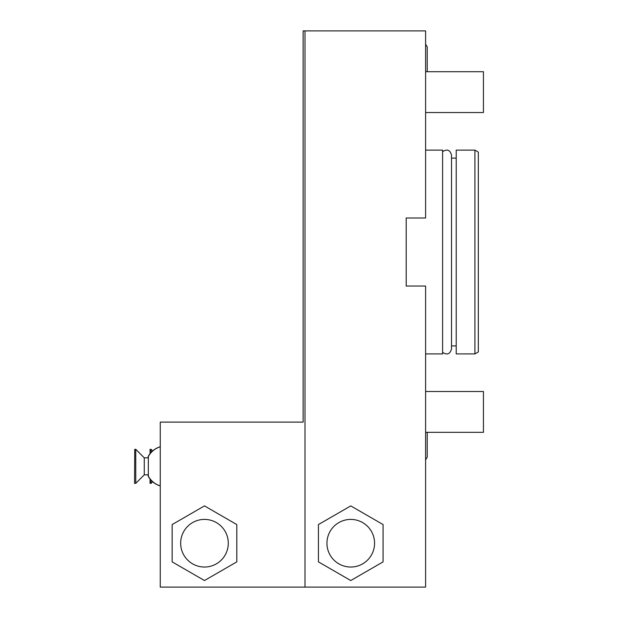 <?xml version="1.0" encoding="UTF-8"?>
<svg xmlns="http://www.w3.org/2000/svg" width="618" height="618" viewBox="0 0 618 618"><rect width="100%" height="100%" fill="white"/><g stroke="black" fill="none" stroke-linecap="round" stroke-linejoin="round"><path stroke-width="0.93" d="M425.601 353.905L442.604 353.905L442.604 150.135L425.601 150.135M425.601 587.1L425.601 286.041L406.204 286.041L406.204 217.999L425.601 217.999L425.601 30.9L304.991 30.9L304.991 587.1L425.601 587.1M451.519 345.91L456.215 345.91M451.519 158.131L456.215 158.131M456.215 353.905L456.215 150.135L474.925 150.135L474.925 353.905L456.215 353.905M474.925 150.135L478.324 152.098L478.324 351.943L474.925 353.905M304.991 30.9L303.129 30.9L303.129 422.109L160.255 422.109L160.255 587.1L304.991 587.1M148.181 476.215A20.409 20.409 0 0 0 150.05 479.02A20.409 20.409 0 0 1 148.181 476.215L148.181 474.84M148.181 457.83L148.181 456.455A20.409 20.409 0 0 1 150.05 453.651A20.409 20.409 0 0 0 148.181 456.455M134.739 449.325L134.569 483.346L134.739 449.325L135.759 449.325L135.759 483.346L144.264 474.84L144.264 457.83L148.351 457.83M160.255 485.856A20.409 20.409 0 0 1 148.351 476.215L148.351 456.455A20.409 20.409 0 0 1 160.255 446.814M152.739 481.669L151.07 483.346L151.07 480.024M152.739 450.993L151.07 449.325L151.07 452.646M151.07 449.325L150.05 449.325L150.05 453.867M151.07 483.346L150.05 483.346L150.05 478.803M172.159 524.558L204.481 505.903L236.794 524.558L236.794 561.878L204.481 580.534L172.159 561.878L172.159 524.558M204.481 567.03A23.816 23.816 0 0 1 180.665 543.214A23.816 23.816 0 0 1 204.481 519.406A23.816 23.816 0 0 1 228.289 543.214A23.816 23.816 0 0 1 204.481 567.03M318.44 524.558L350.761 505.903L383.075 524.558L383.075 561.878L350.761 580.534L318.44 561.878L318.44 524.558M350.761 567.03A23.816 23.816 0 0 1 326.945 543.214A23.816 23.816 0 0 1 350.761 519.406A23.816 23.816 0 0 1 374.57 543.214A23.816 23.816 0 0 1 350.761 567.03M425.601 71.719L483.43 71.719L483.43 112.546L425.601 112.546M425.601 391.495L483.43 391.495L483.43 432.314L425.601 432.314M442.604 151.673C447.108 148.783 450.082 149.919 451.519 155.064L451.519 348.969C450.082 354.122 447.108 355.257 442.604 352.368M160.255 446.76A20.409 20.409 0 0 0 152.661 450.916A20.409 20.409 0 0 1 160.255 446.76M152.661 481.754A20.409 20.409 0 0 0 160.255 485.91A20.409 20.409 0 0 1 152.661 481.754M144.264 474.84L148.351 474.84M144.264 457.83L135.759 449.325M134.739 483.346L135.759 483.346M425.601 44.202L427.231 46.891L427.231 71.719M425.601 459.838L427.231 457.15L427.231 432.314"/></g></svg>
